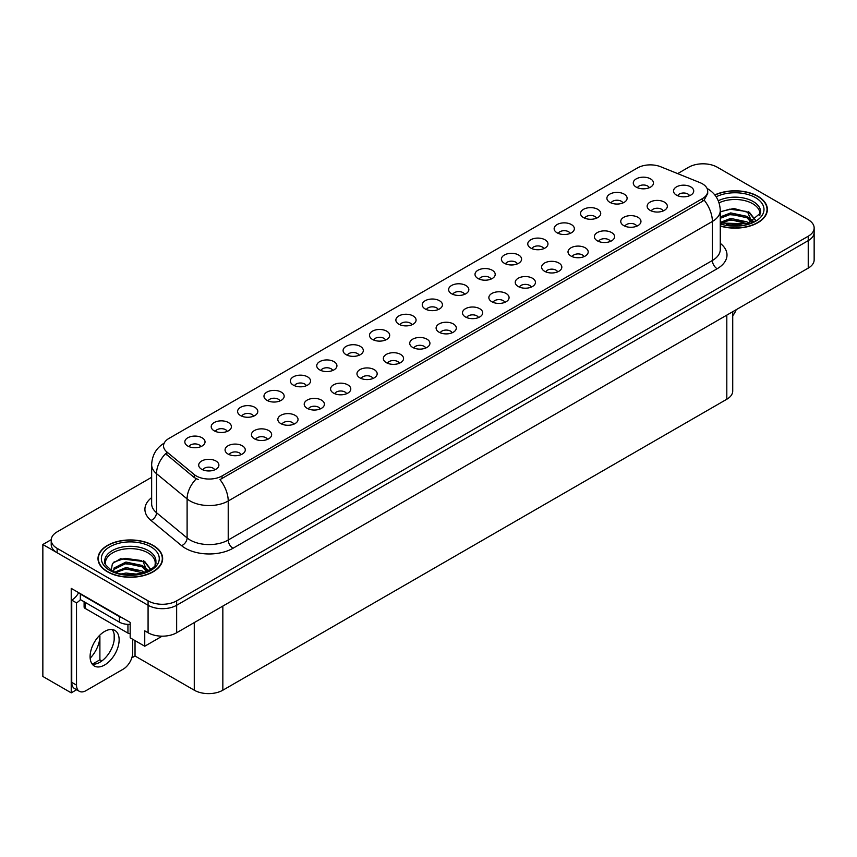 <?xml version="1.0" encoding="UTF-8"?>
<svg xmlns="http://www.w3.org/2000/svg" width="857" height="857" viewBox="0 0 857 857"><rect width="100%" height="100%" fill="white"/><g stroke="black" fill="none" stroke-linecap="round" stroke-linejoin="round"><path stroke-width="1.29" d="M306.367 385.714A6.063 3.503 0 0 0 304.738 384.011A6.063 3.503 0 0 0 298.772 383.133A6.063 3.503 0 0 0 294.54 385.714M307.599 376.866A10.102 5.828 0 0 0 294.647 376.212A10.102 5.828 0 0 0 291.305 383.465A10.102 5.828 0 0 0 293.308 385.114A10.102 5.828 0 0 0 309.602 383.465A10.102 5.828 0 0 0 307.599 376.866M649.295 187.726A6.063 3.503 0 0 0 647.667 186.023A6.063 3.503 0 0 0 641.7 185.133A6.063 3.503 0 0 0 637.469 187.726M650.527 178.877A10.102 5.828 0 0 0 637.587 178.224A10.102 5.828 0 0 0 634.234 185.476A10.102 5.828 0 0 0 636.248 187.126A10.102 5.828 0 0 0 652.531 185.476A10.102 5.828 0 0 0 650.527 178.877M636.772 226.184A6.063 3.503 0 0 0 635.144 224.48A6.063 3.503 0 0 0 629.177 223.602A6.063 3.503 0 0 0 624.946 226.184M638.004 217.335A10.102 5.828 0 0 0 625.064 216.682A10.102 5.828 0 0 0 621.711 223.934A10.102 5.828 0 0 0 623.725 225.584A10.102 5.828 0 0 0 640.008 223.934A10.102 5.828 0 0 0 638.004 217.335M332.741 370.492A6.063 3.503 0 0 0 331.123 368.789A6.063 3.503 0 0 0 325.146 367.899A6.063 3.503 0 0 0 320.925 370.492M333.973 361.633A10.102 5.828 0 0 0 321.032 360.99A10.102 5.828 0 0 0 317.69 368.231A10.102 5.828 0 0 0 319.693 369.881A10.102 5.828 0 0 0 335.976 368.231A10.102 5.828 0 0 0 333.973 361.633M557.639 271.883A6.063 3.503 0 0 0 556.011 270.169A6.063 3.503 0 0 0 550.044 269.291A6.063 3.503 0 0 0 545.813 271.883M558.871 263.024A10.102 5.828 0 0 0 545.92 262.371A10.102 5.828 0 0 0 542.577 269.623A10.102 5.828 0 0 0 544.581 271.273A10.102 5.828 0 0 0 560.874 269.623A10.102 5.828 0 0 0 558.871 263.024M491.018 279.103A6.063 3.503 0 0 0 489.39 277.4A6.063 3.503 0 0 0 483.423 276.522A6.063 3.503 0 0 0 479.202 279.103M492.25 270.255A10.102 5.828 0 0 0 479.309 269.601A10.102 5.828 0 0 0 475.967 276.854A10.102 5.828 0 0 0 477.97 278.504A10.102 5.828 0 0 0 494.253 276.854A10.102 5.828 0 0 0 492.25 270.255M399.362 363.261A6.063 3.503 0 0 0 397.734 361.558A6.063 3.503 0 0 0 391.767 360.668A6.063 3.503 0 0 0 387.535 363.261M400.594 354.402A10.102 5.828 0 0 0 387.643 353.759A10.102 5.828 0 0 0 384.3 361.001A10.102 5.828 0 0 0 386.303 362.65A10.102 5.828 0 0 0 402.597 361.001A10.102 5.828 0 0 0 400.594 354.402M570.162 233.415A6.063 3.503 0 0 0 568.534 231.711A6.063 3.503 0 0 0 562.567 230.822A6.063 3.503 0 0 0 558.336 233.415M571.394 224.566A10.102 5.828 0 0 0 558.443 223.913A10.102 5.828 0 0 0 555.1 231.165A10.102 5.828 0 0 0 557.104 232.815A10.102 5.828 0 0 0 573.397 231.165A10.102 5.828 0 0 0 571.394 224.566M478.495 317.572A6.063 3.503 0 0 0 476.867 315.869A6.063 3.503 0 0 0 470.9 314.98A6.063 3.503 0 0 0 466.679 317.572M479.727 308.713A10.102 5.828 0 0 0 466.786 308.07A10.102 5.828 0 0 0 463.444 315.312A10.102 5.828 0 0 0 465.447 316.961A10.102 5.828 0 0 0 481.73 315.312A10.102 5.828 0 0 0 479.727 308.713M517.403 263.881A6.063 3.503 0 0 0 515.775 262.178A6.063 3.503 0 0 0 509.808 261.289A6.063 3.503 0 0 0 505.576 263.881M518.635 255.022A10.102 5.828 0 0 0 505.684 254.379A10.102 5.828 0 0 0 502.341 261.621A10.102 5.828 0 0 0 504.345 263.27A10.102 5.828 0 0 0 520.638 261.621A10.102 5.828 0 0 0 518.635 255.022M425.736 348.028A6.063 3.503 0 0 0 424.108 346.324A6.063 3.503 0 0 0 418.141 345.435A6.063 3.503 0 0 0 413.92 348.028M426.968 339.179A10.102 5.828 0 0 0 414.027 338.526A10.102 5.828 0 0 0 410.685 345.778A10.102 5.828 0 0 0 412.688 347.428A10.102 5.828 0 0 0 428.971 345.778A10.102 5.828 0 0 0 426.968 339.179M596.536 218.192A6.063 3.503 0 0 0 594.908 216.489A6.063 3.503 0 0 0 588.941 215.6A6.063 3.503 0 0 0 584.71 218.192M597.768 209.333A10.102 5.828 0 0 0 584.828 208.69A10.102 5.828 0 0 0 581.485 215.932A10.102 5.828 0 0 0 583.488 217.582A10.102 5.828 0 0 0 599.771 215.932A10.102 5.828 0 0 0 597.768 209.333M504.88 302.339A6.063 3.503 0 0 0 503.252 300.636A6.063 3.503 0 0 0 497.285 299.746A6.063 3.503 0 0 0 493.054 302.339M506.112 293.49A10.102 5.828 0 0 0 493.161 292.837A10.102 5.828 0 0 0 489.818 300.089A10.102 5.828 0 0 0 491.822 301.728A10.102 5.828 0 0 0 508.115 300.089A10.102 5.828 0 0 0 506.112 293.49M227.223 431.414A6.063 3.503 0 0 0 225.605 429.7A6.063 3.503 0 0 0 219.628 428.821A6.063 3.503 0 0 0 215.407 431.414M228.455 422.555A10.102 5.828 0 0 0 215.514 421.901A10.102 5.828 0 0 0 212.172 429.153A10.102 5.828 0 0 0 214.175 430.803A10.102 5.828 0 0 0 230.458 429.153A10.102 5.828 0 0 0 228.455 422.555M359.126 355.259A6.063 3.503 0 0 0 357.498 353.555A6.063 3.503 0 0 0 351.531 352.666A6.063 3.503 0 0 0 347.299 355.259M360.358 346.41A10.102 5.828 0 0 0 347.406 345.757A10.102 5.828 0 0 0 344.064 353.009A10.102 5.828 0 0 0 346.067 354.659A10.102 5.828 0 0 0 362.361 353.009A10.102 5.828 0 0 0 360.358 346.41M241.085 454.638A6.063 3.503 0 0 0 239.457 452.935A6.063 3.503 0 0 0 233.49 452.046A6.063 3.503 0 0 0 229.258 454.638M242.317 445.79A10.102 5.828 0 0 0 229.376 445.137A10.102 5.828 0 0 0 226.023 452.389A10.102 5.828 0 0 0 228.026 454.039A10.102 5.828 0 0 0 244.32 452.389A10.102 5.828 0 0 0 242.317 445.79M438.259 309.57A6.063 3.503 0 0 0 436.631 307.867A6.063 3.503 0 0 0 430.664 306.977A6.063 3.503 0 0 0 426.443 309.57M439.491 300.721A10.102 5.828 0 0 0 426.55 300.068A10.102 5.828 0 0 0 423.208 307.309A10.102 5.828 0 0 0 425.211 308.959A10.102 5.828 0 0 0 441.494 307.309A10.102 5.828 0 0 0 439.491 300.721M293.844 424.183A6.063 3.503 0 0 0 292.216 422.469A6.063 3.503 0 0 0 286.249 421.59A6.063 3.503 0 0 0 282.017 424.183M295.076 415.324A10.102 5.828 0 0 0 282.124 414.681A10.102 5.828 0 0 0 278.782 421.923A10.102 5.828 0 0 0 280.785 423.572A10.102 5.828 0 0 0 297.079 421.923A10.102 5.828 0 0 0 295.076 415.324M372.977 378.483A6.063 3.503 0 0 0 371.36 376.78A6.063 3.503 0 0 0 365.382 375.902A6.063 3.503 0 0 0 361.161 378.483M374.209 369.635A10.102 5.828 0 0 0 361.268 368.981A10.102 5.828 0 0 0 357.926 376.234A10.102 5.828 0 0 0 359.929 377.883A10.102 5.828 0 0 0 376.212 376.234A10.102 5.828 0 0 0 374.209 369.635M464.644 294.337A6.063 3.503 0 0 0 463.016 292.633A6.063 3.503 0 0 0 457.049 291.744A6.063 3.503 0 0 0 452.817 294.337M465.876 285.488A10.102 5.828 0 0 0 452.925 284.835A10.102 5.828 0 0 0 449.582 292.087A10.102 5.828 0 0 0 451.585 293.737A10.102 5.828 0 0 0 467.879 292.087A10.102 5.828 0 0 0 465.876 285.488M320.218 408.95A6.063 3.503 0 0 0 318.6 407.246A6.063 3.503 0 0 0 312.623 406.357A6.063 3.503 0 0 0 308.402 408.95M321.45 400.101A10.102 5.828 0 0 0 308.509 399.448A10.102 5.828 0 0 0 305.167 406.689A10.102 5.828 0 0 0 307.17 408.339A10.102 5.828 0 0 0 323.453 406.689A10.102 5.828 0 0 0 321.45 400.101M543.777 248.648A6.063 3.503 0 0 0 542.149 246.945A6.063 3.503 0 0 0 536.182 246.055A6.063 3.503 0 0 0 531.961 248.648M545.009 239.799A10.102 5.828 0 0 0 532.068 239.146A10.102 5.828 0 0 0 528.726 246.398A10.102 5.828 0 0 0 530.729 248.048A10.102 5.828 0 0 0 547.012 246.398A10.102 5.828 0 0 0 545.009 239.799M452.121 332.795A6.063 3.503 0 0 0 450.493 331.091A6.063 3.503 0 0 0 444.526 330.202A6.063 3.503 0 0 0 440.294 332.795M453.353 323.946A10.102 5.828 0 0 0 440.402 323.293A10.102 5.828 0 0 0 437.059 330.545A10.102 5.828 0 0 0 439.063 332.195A10.102 5.828 0 0 0 455.356 330.545A10.102 5.828 0 0 0 453.353 323.946M385.5 340.025A6.063 3.503 0 0 0 383.882 338.322A6.063 3.503 0 0 0 377.905 337.433A6.063 3.503 0 0 0 373.684 340.025M386.732 331.177A10.102 5.828 0 0 0 373.791 330.523A10.102 5.828 0 0 0 370.449 337.776A10.102 5.828 0 0 0 372.452 339.426A10.102 5.828 0 0 0 388.735 337.776A10.102 5.828 0 0 0 386.732 331.177M663.157 210.961A6.063 3.503 0 0 0 661.529 209.258A6.063 3.503 0 0 0 655.551 208.369A6.063 3.503 0 0 0 651.331 210.961M664.389 202.102A10.102 5.828 0 0 0 651.438 201.459A10.102 5.828 0 0 0 648.096 208.701A10.102 5.828 0 0 0 650.099 210.351A10.102 5.828 0 0 0 666.392 208.701A10.102 5.828 0 0 0 664.389 202.102M346.603 393.717A6.063 3.503 0 0 0 344.975 392.013A6.063 3.503 0 0 0 339.008 391.124A6.063 3.503 0 0 0 334.776 393.717M347.835 384.868A10.102 5.828 0 0 0 334.883 384.215A10.102 5.828 0 0 0 331.541 391.467A10.102 5.828 0 0 0 333.544 393.117A10.102 5.828 0 0 0 349.838 391.467A10.102 5.828 0 0 0 347.835 384.868M200.849 446.636A6.063 3.503 0 0 0 199.22 444.933A6.063 3.503 0 0 0 193.254 444.044A6.063 3.503 0 0 0 189.022 446.636M202.081 437.788A10.102 5.828 0 0 0 189.14 437.134A10.102 5.828 0 0 0 185.787 444.387A10.102 5.828 0 0 0 187.79 446.036A10.102 5.828 0 0 0 204.084 444.387A10.102 5.828 0 0 0 202.081 437.788M279.982 400.947A6.063 3.503 0 0 0 278.364 399.244A6.063 3.503 0 0 0 272.387 398.355A6.063 3.503 0 0 0 268.166 400.947M281.214 392.099A10.102 5.828 0 0 0 268.273 391.445A10.102 5.828 0 0 0 264.931 398.698A10.102 5.828 0 0 0 266.934 400.348A10.102 5.828 0 0 0 283.217 398.698A10.102 5.828 0 0 0 281.214 392.099M214.7 469.872A6.063 3.503 0 0 0 213.082 468.168A6.063 3.503 0 0 0 207.105 467.279A6.063 3.503 0 0 0 202.884 469.872M215.932 461.012A10.102 5.828 0 0 0 202.991 460.37A10.102 5.828 0 0 0 199.649 467.611A10.102 5.828 0 0 0 201.652 469.261A10.102 5.828 0 0 0 217.935 467.611A10.102 5.828 0 0 0 215.932 461.012M689.531 195.728A6.063 3.503 0 0 0 687.903 194.025A6.063 3.503 0 0 0 681.936 193.136A6.063 3.503 0 0 0 677.705 195.728M690.763 186.88A10.102 5.828 0 0 0 677.823 186.226A10.102 5.828 0 0 0 674.47 193.478A10.102 5.828 0 0 0 676.484 195.128A10.102 5.828 0 0 0 692.767 193.478A10.102 5.828 0 0 0 690.763 186.88M411.885 324.803A6.063 3.503 0 0 0 410.257 323.089A6.063 3.503 0 0 0 404.29 322.211A6.063 3.503 0 0 0 400.058 324.803M413.117 315.944A10.102 5.828 0 0 0 400.165 315.301A10.102 5.828 0 0 0 396.823 322.543A10.102 5.828 0 0 0 398.826 324.192A10.102 5.828 0 0 0 415.12 322.543A10.102 5.828 0 0 0 413.117 315.944M267.459 439.405A6.063 3.503 0 0 0 265.841 437.702A6.063 3.503 0 0 0 259.864 436.813A6.063 3.503 0 0 0 255.643 439.405M268.691 430.557A10.102 5.828 0 0 0 255.75 429.903A10.102 5.828 0 0 0 252.408 437.156A10.102 5.828 0 0 0 254.411 438.805A10.102 5.828 0 0 0 270.694 437.156A10.102 5.828 0 0 0 268.691 430.557M622.921 202.959A6.063 3.503 0 0 0 621.293 201.256A6.063 3.503 0 0 0 615.326 200.367A6.063 3.503 0 0 0 611.095 202.959M624.153 194.111A10.102 5.828 0 0 0 611.202 193.457A10.102 5.828 0 0 0 607.859 200.709A10.102 5.828 0 0 0 609.863 202.348A10.102 5.828 0 0 0 626.156 200.709A10.102 5.828 0 0 0 624.153 194.111M531.254 287.106A6.063 3.503 0 0 0 529.626 285.402A6.063 3.503 0 0 0 523.659 284.513A6.063 3.503 0 0 0 519.428 287.106M532.486 278.257A10.102 5.828 0 0 0 519.546 277.604A10.102 5.828 0 0 0 516.203 284.856A10.102 5.828 0 0 0 518.206 286.506A10.102 5.828 0 0 0 534.489 284.856A10.102 5.828 0 0 0 532.486 278.257M253.608 416.181A6.063 3.503 0 0 0 251.979 414.477A6.063 3.503 0 0 0 246.013 413.588A6.063 3.503 0 0 0 241.781 416.181M254.84 407.321A10.102 5.828 0 0 0 241.899 406.679A10.102 5.828 0 0 0 238.546 413.92A10.102 5.828 0 0 0 240.549 415.57A10.102 5.828 0 0 0 256.843 413.92A10.102 5.828 0 0 0 254.84 407.321M610.398 241.417A6.063 3.503 0 0 0 608.77 239.714A6.063 3.503 0 0 0 602.803 238.824A6.063 3.503 0 0 0 598.572 241.417M611.63 232.568A10.102 5.828 0 0 0 598.679 231.915A10.102 5.828 0 0 0 595.336 239.167A10.102 5.828 0 0 0 597.34 240.817A10.102 5.828 0 0 0 613.633 239.167A10.102 5.828 0 0 0 611.63 232.568M584.013 256.65A6.063 3.503 0 0 0 582.385 254.947A6.063 3.503 0 0 0 576.418 254.058A6.063 3.503 0 0 0 572.187 256.65M585.245 247.802A10.102 5.828 0 0 0 572.305 247.148A10.102 5.828 0 0 0 568.962 254.39A10.102 5.828 0 0 0 570.966 256.039A10.102 5.828 0 0 0 587.249 254.39A10.102 5.828 0 0 0 585.245 247.802M702.386 183.794A18.179 10.498 0 0 0 699.955 182.616L660.747 166.772A18.179 10.498 0 0 0 637.458 167.951L168.861 438.484A18.179 10.498 0 0 0 163.537 445.908A18.179 10.498 0 0 0 166.826 451.928L194.282 474.574A18.179 10.498 0 0 0 222.027 475.967L702.386 198.642A18.179 10.498 0 0 0 707.711 191.218A18.179 10.498 0 0 0 702.386 183.794M51.227 539.664L42.85 544.506L148.079 605.267A20.204 11.666 0 0 0 176.649 605.267L808.237 240.624A20.204 11.666 0 0 0 814.15 232.376A20.204 11.666 0 0 1 808.237 240.624L176.649 605.267A20.204 11.666 0 0 1 148.079 605.267L57.13 552.754A20.204 11.666 0 0 1 51.216 544.506L51.216 540.114A20.204 11.666 0 0 0 57.13 548.351L148.079 600.864A20.204 11.666 0 0 0 176.649 600.864L808.237 236.221A20.204 11.666 0 0 0 814.15 227.973A20.204 11.666 0 0 0 808.237 219.724L717.288 167.222A20.204 11.666 0 0 0 688.717 167.222L677.651 173.607M703.768 163.816L702.237 163.816M76.616 689.735L71.227 692.852L71.227 588.384L130.178 622.418L130.178 637.812L144.747 646.221L144.747 630.827L148.079 632.755A20.204 11.666 0 0 0 176.649 632.755L808.237 268.112A20.204 11.666 0 0 0 814.15 259.864L814.15 227.973M162.166 636.173L144.747 646.221M71.227 692.852L42.85 676.462L42.85 544.506M732.724 311.702L732.724 390.996A20.204 11.666 180 0 1 726.811 399.244L222.841 690.206A20.204 11.666 180 0 1 194.271 690.206L135.031 656.012L135.031 640.618M114.174 639.911L114.174 634.501M135.031 656.012L131.796 657.876M92.331 664.175L99.894 659.804L101.854 660.94M90.156 658.197A21.554 12.437 120 0 0 99.894 636.162L99.219 635.776M99.894 659.804L99.894 636.162M720.266 226.077A32.32 18.661 0 0 0 767.369 209.472A32.32 18.661 0 0 0 757.899 196.274A32.32 18.661 0 0 0 714.802 194.925M153.178 545.416A32.32 18.661 0 0 0 117.955 541.367A32.32 18.661 0 0 0 97.998 558.614A32.32 18.661 0 0 0 107.468 571.801A32.32 18.661 0 0 0 142.69 575.85A32.32 18.661 0 0 0 162.648 558.614A32.32 18.661 0 0 0 153.178 545.416M707.711 191.218L707.711 193.446L704.143 200.099L702.386 201.384L219.981 479.631A23.568 13.605 60 0 1 228.219 500.991A26.931 15.555 180 0 1 190.125 500.991A26.931 15.555 180 0 1 187.105 498.913L156.52 473.685A26.931 15.555 180 0 1 151.646 464.773L151.646 503.809A26.931 15.555 0 0 0 156.52 512.722L187.105 537.95A26.931 15.555 0 0 0 190.125 540.028A26.931 15.555 0 0 0 228.219 540.028L712.381 260.496A26.931 15.555 0 0 0 720.266 249.505L720.266 210.468A26.931 15.555 180 0 1 712.381 221.46A23.568 13.605 -120 0 0 704.143 200.099M198.363 479.631L194.282 477.563L165.605 453.685A23.568 15.769 129.5 0 0 156.52 473.685L156.52 512.722A6.738 4.499 -50.5 0 1 151.003 520.456A33.669 19.443 180 0 1 151.646 497.638M151.646 477.295L57.13 531.865A20.204 11.666 0 0 0 51.216 540.114M736.184 309.709A13.466 7.777 -60 0 1 732.724 315.751M104.608 665A20.536 11.859 120 0 0 118.03 646.906A20.536 11.859 120 0 0 114.881 630.441A20.536 11.859 120 0 0 104.608 631.459A20.536 11.859 120 0 0 91.196 649.563A20.536 11.859 120 0 0 94.334 666.018A20.536 11.859 120 0 0 104.608 665M112.213 629.552A20.536 11.859 -60 0 1 112.524 646.349A20.536 11.859 -60 0 1 99.851 662.257A20.536 11.859 -60 0 1 92.235 664.164M132.706 639.268L132.706 652.691A13.466 7.777 -60 0 1 123.183 669.178L86.043 690.624A13.466 7.777 -60 0 1 79.305 691.288A13.466 7.777 -60 0 1 76.519 685.129L76.519 602.867L71.752 600.125A13.466 7.777 120 0 0 78.673 592.68M80.429 599.632A13.466 7.777 -60 0 1 76.519 602.867M79.305 691.288L74.538 688.546A13.466 7.777 -60 0 1 71.752 682.376L71.752 600.125M122.412 617.94A13.466 7.777 180 0 1 119.369 616.612L80.322 594.072A13.466 7.777 0 0 0 80.729 593.869M119.369 616.612L119.369 622.118A13.466 7.777 0 0 0 130.178 624.357M80.322 594.072L80.322 599.568L119.369 622.118M719.066 202.841A24.917 14.387 180 0 1 752.66 203.698A24.917 14.387 180 0 1 759.816 215.428M751.932 222.124L747.7 212.29L733.849 208.476L720.266 211.733M714.942 195.107A31.988 18.468 180 0 1 757.663 196.414A31.988 18.468 180 0 1 767.036 209.472A31.988 18.468 180 0 1 720.266 225.852M726.34 224.738L730.689 223.913L741.98 225.048M730.293 225.327L737.973 225.487M720.266 222.424L730.689 218.417L746.95 221.845L748.911 223.356M720.898 223.259L730.689 219.788L747.711 223.741M720.266 216.928L730.689 212.911L746.95 216.35L751.675 222.242M720.266 218.299L730.689 214.293L746.95 217.721L751.257 222.434M720.266 211.925L729.746 209.162L746.286 211.454M747.786 212.15L749.532 213.147L755.274 220.228M724.829 215.61L729.746 214.668L742.901 215.739M749.875 218.856L753.024 221.577M724.829 221.117L729.746 220.163L742.901 221.245M732.049 225.477L736.334 225.552M748.097 211.625L749.532 212.45L755.403 220.131M747.936 217.046L753.421 221.363M105.55 564.57A24.917 14.387 180 0 1 119.552 550.033A24.917 14.387 180 0 1 147.94 552.84A24.917 14.387 180 0 1 155.085 564.57M147.211 571.255L142.98 561.431L120.516 558.743L112.428 563.531L111.26 570.109M152.942 545.555A31.988 18.468 180 0 1 162.305 558.614A31.988 18.468 180 0 1 142.562 575.668A31.988 18.468 180 0 1 107.703 571.673A31.988 18.468 180 0 1 98.33 558.614A31.988 18.468 180 0 1 118.084 541.549A31.988 18.468 180 0 1 152.942 545.555M121.619 573.879L125.968 573.044L137.259 574.19M125.572 574.469L133.253 574.619M115.127 571.994L125.968 567.548L142.23 570.976L144.18 572.487M116.177 572.39L125.968 568.919L142.99 572.883M113.606 571.34L114.056 568.009L125.968 562.053L142.23 565.481L146.943 571.383M113.542 570.987L114.056 569.38L125.968 563.424L142.23 566.863L146.536 571.565M84.104 601.753L84.104 606.992A3.364 1.939 0 0 0 85.089 608.374L127.939 633.109A3.364 1.939 0 0 0 130.178 633.677M113.735 562.181L125.026 558.303L141.566 560.585M143.065 561.281L144.801 562.278L150.553 569.359M120.109 564.752L125.026 563.799L138.17 564.881M145.144 567.998L148.293 570.719M120.109 570.248L125.026 569.294L138.17 570.376M127.318 574.619L131.603 574.693M143.365 560.757L144.801 561.592L150.682 569.273M143.215 566.177L148.69 570.505M808.237 268.112L808.237 236.221M176.649 632.755L176.649 600.864M148.079 632.755L148.079 600.864M222.841 690.206L222.841 606.092M726.811 399.244L726.811 315.119M194.271 690.206L194.271 622.578M166.826 451.928L166.826 454.928M194.282 474.574L194.282 477.563M222.027 475.967L222.027 478.709M702.386 198.642L702.386 201.384M232.986 548.276A6.738 3.889 60 0 1 228.219 540.028L228.219 500.991L712.381 221.46L712.381 260.496A6.738 3.889 60 0 0 717.148 268.744L232.986 548.276A33.669 19.443 180 0 1 185.369 548.276A33.669 19.443 180 0 1 181.588 545.673L151.003 520.456M196.296 478.817A23.568 15.769 129.5 0 0 187.105 498.913L187.105 537.95A6.738 4.499 -50.5 0 1 181.588 545.673M720.266 243.334A33.669 19.443 180 0 1 717.148 268.744M57.13 548.351L57.13 552.754M76.519 685.129L71.752 682.376M718.295 200.763A25.603 14.783 180 0 1 753.153 201.491A25.603 14.783 180 0 1 760.587 213.007L747.55 223.795L720.266 223.024M716.163 196.799A28.956 16.722 180 0 1 755.52 197.656A28.956 16.722 180 0 1 757.909 219.735A28.956 16.722 180 0 1 720.266 223.848M104.779 562.138A25.603 14.783 180 0 1 119.68 547.634A25.603 14.783 180 0 1 148.432 550.633A25.603 14.783 180 0 1 155.856 562.138C158.202 570.794 126.418 580.543 111.528 570.269C105.786 565.438 103.536 562.728 104.779 562.138M150.8 546.787A28.956 16.722 180 0 1 150.8 570.43A28.956 16.722 180 0 1 109.846 570.43A28.956 16.722 180 0 1 109.846 546.787A28.956 16.722 180 0 1 150.8 546.787M127.939 633.109L127.939 624.378M85.089 608.374L85.089 602.321M720.266 210.468C719.816 200.774 715.563 193.521 707.496 188.679L707.046 188.422M164.415 442.983C156.36 447.825 152.107 455.078 151.646 464.773M767.036 209.472L767.036 212.161M162.305 558.614L162.305 561.292M98.33 558.614L98.33 561.292"/></g></svg>
